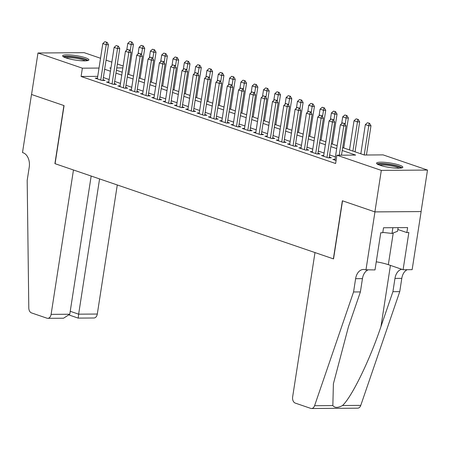 <?xml version="1.0" encoding="UTF-8"?>
<svg xmlns="http://www.w3.org/2000/svg" width="450" height="450" viewBox="0 0 450 450"><rect width="100%" height="100%" fill="white"/><g stroke="black" fill="none" stroke-linecap="round" stroke-linejoin="round"><path stroke-width="0.67" d="M379.963 165.274A13.292 2.256 -171.2 0 1 376.566 163.17A13.292 2.256 -171.2 0 1 385.132 162.377A13.292 2.256 -171.2 0 1 399.437 165.133A13.292 2.256 -171.2 0 1 402.834 167.237A13.292 2.256 -171.2 0 1 394.267 168.03A13.292 2.256 -171.2 0 1 379.963 165.274M66.038 57.932A13.292 2.256 -171.2 0 1 62.634 55.828A13.292 2.256 -171.2 0 1 71.207 55.035A13.292 2.256 -171.2 0 1 85.511 57.791A13.292 2.256 -171.2 0 1 88.909 59.895A13.292 2.256 -171.2 0 1 80.342 60.688A13.292 2.256 -171.2 0 1 66.038 57.932M365.951 269.994L374.946 211.905L342.534 200.824L333.54 258.913L314.989 252.568L292.635 396.956A5.113 3.482 -90.4 0 0 295.262 403.093L310.702 408.375A5.113 3.482 -90.4 0 0 311.507 408.51A5.113 3.482 -90.4 0 0 314.584 405.714L353.559 291.966L355.613 278.691A11.931 8.123 89.6 0 1 363.448 269.471A11.931 8.123 89.6 0 1 365.332 269.781L375.002 269.927L380.756 232.751L382.753 232.74L383.529 227.762L407.621 227.588L406.851 232.566L408.848 232.549L403.093 269.73L412.144 269.662L421.132 211.573L374.889 211.888L342.366 200.768L333.371 258.851L55.08 163.699L64.074 105.609L31.551 94.489L37.974 52.999L84.161 52.667L100.536 58.264M106.059 60.154L111.847 62.134M117.371 64.024L123.159 66.004M342.664 147.594L364.371 155.019L383.096 154.884L427.5 170.066L381.313 170.398L336.909 155.216L355.635 155.081L342.214 150.491M421.076 211.556L427.5 170.066M335.025 159.368L332.798 159.384L336.088 160.509M323.707 155.503L321.486 155.52L328.269 157.838L331.391 157.815L329.282 157.095M312.396 151.633L310.174 151.65L316.957 153.973L320.079 153.951L317.97 153.225M301.084 147.763L298.862 147.78L305.646 150.103L308.767 150.081L306.658 149.361M289.772 143.899L287.544 143.916L294.334 146.233L297.456 146.211L295.346 145.491M278.46 140.029L276.233 140.046L283.022 142.363L286.144 142.346L284.029 141.621M267.148 136.159L264.921 136.176L271.71 138.499L274.832 138.476L272.717 137.751M255.836 132.294L253.609 132.311L260.398 134.629L263.514 134.606L261.405 133.886M244.519 128.424L242.297 128.441L249.081 130.759L252.203 130.736L250.093 130.016M233.207 124.554L230.985 124.571L237.769 126.894L240.891 126.872L238.781 126.146M221.895 120.69L219.667 120.707L226.457 123.024L229.579 123.002L227.469 122.282M210.583 116.82L208.356 116.837L215.145 119.154L218.267 119.132L216.152 118.412M199.271 112.95L197.044 112.967L203.833 115.29L206.955 115.267L204.84 114.542M187.959 109.086L185.732 109.103L192.521 111.42L195.643 111.397L193.528 110.677M176.648 105.216L174.42 105.233L181.209 107.55L184.326 107.528L182.216 106.808M165.33 101.346L163.108 101.362L169.892 103.686L173.014 103.663L170.904 102.938M154.018 97.481L151.796 97.492L158.58 99.816L161.702 99.793L159.593 99.073M142.706 93.611L140.479 93.628L147.268 95.946L150.39 95.923L148.281 95.203M131.394 89.741L129.167 89.758L135.956 92.081L139.078 92.059L136.963 91.333M120.082 85.877L117.855 85.888L124.644 88.211L127.766 88.189L125.651 87.469M108.771 82.007L106.543 82.024L113.332 84.341L116.454 84.319L114.339 83.599M97.734 76.359L81.09 76.478L335.627 163.513L336.909 155.216M335.407 156.898L329.619 154.924M324.09 153.034L318.308 151.054M312.778 149.164L306.99 147.184M301.466 145.294L295.678 143.319M290.154 141.429L284.366 139.449M278.843 137.559L273.054 135.579M267.531 133.689L261.743 131.715M256.219 129.825L250.431 127.845M244.901 125.955L239.119 123.975M233.589 122.085L227.801 120.105M222.278 118.221L216.489 116.241M210.966 114.351L205.178 112.371M199.654 110.481L193.866 108.501M188.342 106.616L182.554 104.636M177.03 102.746L171.242 100.766M165.713 98.876L159.93 96.896M154.401 95.012L148.612 93.032M143.089 91.142L137.301 89.162M131.777 87.272L125.989 85.292M120.465 83.407L114.677 81.427M109.153 79.538L103.365 77.558M97.459 78.137L95.231 78.154L102.021 80.477L105.137 80.454L103.028 79.729M374.889 211.888L381.313 170.398M81.09 76.478L82.373 68.181L37.974 52.999M99.017 68.062L82.373 68.181M336.69 148.601L330.902 146.621M325.378 144.731L319.59 142.757M314.066 140.867L308.278 138.887M302.754 136.997L296.966 135.017M291.437 133.127L285.654 131.153M280.125 129.263L274.337 127.282M268.813 125.392L263.025 123.413M257.501 121.522L251.713 119.548M246.189 117.658L240.401 115.678M234.877 113.788L229.089 111.808M223.566 109.918L217.778 107.944M212.248 106.054L206.466 104.074M200.936 102.184L195.148 100.204M189.624 98.314L183.836 96.339M178.312 94.449L172.524 92.469M167.001 90.579L161.213 88.599M155.689 86.709L149.901 84.735M144.377 82.845L138.589 80.865M133.059 78.975L127.277 76.995M121.748 75.105L115.959 73.131M110.436 71.241L104.647 69.261M110.942 67.978L109.839 67.984L110.886 68.344M116.409 70.228L122.198 72.208M127.721 74.098L133.509 76.078M139.033 77.968L144.821 79.948M150.351 81.832L156.133 83.812M161.662 85.703L167.451 87.683M172.974 89.573L178.763 91.552M184.286 93.442L190.074 95.417M195.598 97.307L201.386 99.287M206.91 101.177L212.698 103.157M218.222 105.047L224.01 107.021M229.539 108.911L235.322 110.891M240.851 112.781L246.639 114.761M252.163 116.651L257.951 118.626M263.475 120.516L269.263 122.496M274.787 124.386L280.575 126.366M286.099 128.256L291.887 130.23M297.411 132.12L303.199 134.1M308.728 135.99L314.511 137.97M320.04 139.86L325.828 141.834M331.352 143.724L337.14 145.704M122.867 67.888L116.764 67.933M106.627 42.255L104.929 41.676L106.627 42.255L106.206 44.708L108.45 44.691L102.915 80.471M97.341 78.874L102.814 43.549L106.206 44.708L100.738 80.038M104.929 41.676L102.814 43.549M108.45 44.691L106.999 42.249M128.784 74.464L133.419 44.511L131.169 44.527L127.778 43.369L126.731 50.141M131.968 42.069L129.898 41.496L131.968 42.069L133.419 44.511M130.179 50.923L131.591 42.075M127.778 43.369L129.898 41.496M64.288 57.246A11.503 1.952 -171.2 0 1 79.048 57.831A11.503 1.952 -171.2 0 1 86.906 60.744M85.309 60.863A10.648 1.806 8.8 0 0 78.66 58.759A10.648 1.806 8.8 0 0 65.773 57.842M88.161 60.486A13.207 2.244 8.8 0 0 79.56 57.628A13.207 2.244 8.8 0 0 63.169 56.616M378.214 164.588A11.503 1.952 -171.2 0 1 392.974 165.172A11.503 1.952 -171.2 0 1 400.832 168.086M399.234 168.204A10.648 1.806 8.8 0 0 392.586 166.101A10.648 1.806 8.8 0 0 379.704 165.184M402.086 167.822A13.207 2.244 8.8 0 0 393.491 164.97A13.207 2.244 8.8 0 0 377.1 163.958M398.121 227.655L397.558 231.266L391.995 233.438L382.809 232.403M392.884 227.694L391.995 233.438M69.773 314.235L63.54 318.212L47.756 318.324A5.113 3.482 -90.4 0 1 46.946 318.189L31.506 312.907A5.113 3.482 -90.4 0 1 28.794 307.997L27.186 180.371L29.244 167.096A11.931 8.123 -90.4 0 0 23.124 152.769L22.5 152.556L31.494 94.472L63.906 105.553L54.911 163.637L73.462 169.982L51.109 314.37L69.773 314.235L91.17 176.034M99.574 178.909L78.638 314.173L97.301 314.038A5.113 3.482 89.6 0 1 93.943 317.993L78.154 318.105L69.502 315.146M117.281 184.967L97.301 314.038M47.756 318.324A5.113 3.482 -90.4 0 0 51.109 314.37M78.216 317.964L78.638 314.173L70.228 311.299M353.559 291.966L360.394 291.921L348.441 326.796L333.394 383.816L332.848 405.585C334.777 407.998 338.001 407.976 342.506 405.517C351.714 397.181 369.872 359.899 380.959 326.565L392.912 291.684L394.965 278.409A11.931 8.123 89.6 0 1 401.799 269.286M392.912 291.684L399.746 291.634L401.799 278.359A11.931 8.123 89.6 0 1 407.216 269.696M367.864 269.977A11.931 8.123 89.6 0 0 362.447 278.64L360.394 291.921M342.506 405.517L360.771 405.382L399.746 291.634M374.946 211.905L421.132 211.573M376.262 261.804A19.17 3.257 -171.2 0 1 388.327 264.679L403.093 269.73M360.771 405.382A5.113 3.482 89.6 0 1 357.699 408.178L311.507 408.51M397.839 229.483L406.851 232.566M117.939 46.119L116.241 45.54L117.939 46.119L117.517 48.578L119.767 48.561L114.227 84.336M108.653 82.744L114.126 47.413L117.517 48.578L112.05 83.903M116.241 45.54L114.126 47.413M119.767 48.561L118.316 46.119M129.251 49.989L127.558 49.41L129.251 49.989L128.829 52.442L131.079 52.431L125.539 88.206M119.97 86.614L125.438 51.283L128.829 52.442L123.362 87.772M127.558 49.41L125.438 51.283M131.079 52.431L129.628 49.989M140.563 53.859L138.87 53.28L140.563 53.859L140.141 56.312L142.391 56.295L136.851 92.076M131.282 90.478L136.749 55.153L140.141 56.312L134.674 91.642M138.87 53.28L136.749 55.153M142.391 56.295L140.94 53.854M151.875 57.724L150.182 57.144L151.875 57.724L151.453 60.182L153.703 60.165L148.162 95.94M142.594 94.348L148.061 59.017L151.453 60.182L145.986 95.507M150.182 57.144L148.061 59.017M153.703 60.165L152.252 57.724M140.096 78.328L144.731 48.381L142.487 48.398L139.089 47.239L138.043 54.006M143.28 45.939L141.21 45.36L143.28 45.939L144.731 48.381M141.497 54.788L142.909 45.945M139.089 47.239L141.21 45.36M151.408 82.198L156.043 52.251L153.799 52.267L150.401 51.103L149.355 57.876M154.592 49.809L152.522 49.23L154.592 49.809L156.043 52.251M152.809 58.657L154.221 49.809M150.401 51.103L152.522 49.23M162.72 86.068L167.355 56.115L165.111 56.132L161.713 54.973L160.667 61.746M165.904 53.674L163.834 53.1L165.904 53.674L167.355 56.115M164.121 62.527L165.532 53.679M161.713 54.973L163.834 53.1M174.032 89.933L178.667 59.985L176.422 60.002L173.031 58.843L171.979 65.616M177.221 57.544L175.146 56.964L177.221 57.544L178.667 59.985M175.433 66.392L176.844 57.549M173.031 58.843L175.146 56.964M163.192 61.594L161.494 61.014L163.192 61.594L162.771 64.046L165.015 64.035L159.474 99.81M153.906 98.218L159.373 62.887L162.771 64.046L157.297 99.377M161.494 61.014L159.373 62.887M165.015 64.035L163.564 61.594M185.344 93.802L189.984 63.855L187.734 63.872L184.343 62.708L183.291 69.48M188.533 61.414L186.458 60.834L188.533 61.414L189.984 63.855M186.744 70.262L188.156 61.414M184.343 62.708L186.458 60.834M174.504 65.464L172.806 64.884L174.504 65.464L174.083 67.916L176.327 67.899L170.792 103.68M165.218 102.088L170.685 66.758L174.083 67.916L168.609 103.247M172.806 64.884L170.685 66.758M176.327 67.899L174.876 65.458M196.656 97.672L201.296 67.719L199.046 67.736L195.654 66.578L194.608 73.35M199.845 65.278L197.775 64.704L199.845 65.278L201.296 67.719M198.056 74.132L199.468 65.284M195.654 66.578L197.775 64.704M185.816 69.328L184.118 68.749L185.816 69.328L185.394 71.786L187.639 71.769L182.104 107.544M176.529 105.953L182.002 70.622L185.394 71.786L179.927 107.111M184.118 68.749L182.002 70.622M187.639 71.769L186.188 69.328M207.973 101.537L212.608 71.589L210.358 71.606L206.966 70.447L205.92 77.22M211.157 69.148L209.087 68.569L211.157 69.148L212.608 71.589M209.368 77.996L210.78 69.154M206.966 70.447L209.087 68.569M197.128 73.198L195.429 72.619L197.128 73.198L196.706 75.651L198.956 75.639L193.416 111.414M187.841 109.823L193.314 74.492L196.706 75.651L191.239 110.981M195.429 72.619L193.314 74.492M198.956 75.639L197.505 73.198M219.285 105.407L223.92 75.459L221.676 75.476L218.278 74.312L217.232 81.084M222.469 73.018L220.399 72.439L222.469 73.018L223.92 75.459M220.686 81.866L222.097 73.018M218.278 74.312L220.399 72.439M208.44 77.068L206.747 76.489L208.44 77.068L208.018 79.521L210.268 79.504L204.727 115.284M199.159 113.692L204.626 78.362L208.018 79.521L202.551 114.851M206.747 76.489L204.626 78.362M210.268 79.504L208.817 77.062M230.597 109.277L235.232 79.324L232.987 79.341L229.59 78.182L228.544 84.954M233.781 76.883L231.711 76.309L233.781 76.883L235.232 79.324M231.998 85.736L233.409 76.888M229.59 78.182L231.711 76.309M219.752 80.933L218.059 80.353L219.752 80.933L219.33 83.391L221.58 83.374L216.039 119.149M210.471 117.557L215.938 82.226L219.33 83.391L213.862 118.721M218.059 80.353L215.938 82.226M221.58 83.374L220.129 80.933M241.909 113.141L246.544 83.194L244.299 83.211L240.907 82.052L239.856 88.824M245.093 80.752L243.023 80.173L245.093 80.752L246.544 83.194M243.309 89.601L244.721 80.758M240.907 82.052L243.023 80.173M231.064 84.802L229.371 84.223L231.064 84.802L230.648 87.255L232.892 87.244L227.351 123.019M221.782 121.427L227.25 86.096L230.648 87.255L225.174 122.586M229.371 84.223L227.25 86.096M232.892 87.244L231.441 84.802M253.221 117.011L257.856 87.064L255.611 87.081L252.219 85.916L251.167 92.689M256.41 84.623L254.334 84.043L256.41 84.623L257.856 87.064M254.621 93.471L256.033 84.623M252.219 85.916L254.334 84.043M242.381 88.672L240.683 88.093L242.381 88.672L241.959 91.125L244.204 91.108L238.663 126.889M233.094 125.297L238.562 89.966L241.959 91.125L236.486 126.456M240.683 88.093L238.562 89.966M244.204 91.108L242.752 88.667M264.532 120.881L269.173 90.928L266.923 90.945L263.531 89.786L262.479 96.559M267.722 88.487L265.646 87.913L267.722 88.487L269.173 90.928M265.933 97.341L267.345 88.492M263.531 89.786L265.646 87.913M253.693 92.537L251.994 91.957L253.693 92.537L253.271 94.995L255.516 94.978L249.981 130.753M244.406 129.161L249.874 93.831L253.271 94.995L247.798 130.326M251.994 91.957L249.874 93.831M255.516 94.978L254.064 92.537M275.85 124.746L280.485 94.798L278.235 94.815L274.843 93.656L273.797 100.429M279.034 92.357L276.964 91.778L279.034 92.357L280.485 94.798M277.245 101.205L278.657 92.362M274.843 93.656L276.964 91.778M265.005 96.407L263.306 95.828L265.005 96.407L264.583 98.859L266.827 98.848L261.293 134.623M255.718 133.031L261.191 97.701L264.583 98.859L259.116 134.19M263.306 95.828L261.191 97.701M266.827 98.848L265.382 96.407M287.162 128.616L291.797 98.668L289.547 98.685L286.155 97.521L285.109 104.293M290.346 96.227L288.276 95.647L290.346 96.227L291.797 98.668M288.557 105.075L289.969 96.227M286.155 97.521L288.276 95.647M276.317 100.277L274.618 99.698L276.317 100.277L275.895 102.729L278.145 102.712L272.604 138.493M267.03 136.901L272.503 101.571L275.895 102.729L270.428 138.06M274.618 99.698L272.503 101.571M278.145 102.712L276.694 100.271M298.474 132.486L303.109 102.532L300.864 102.549L297.467 101.391L296.421 108.163M301.657 100.091L299.588 99.517L301.657 100.091L303.109 102.532M299.874 108.945L301.286 100.097M297.467 101.391L299.588 99.517M287.629 104.141L285.936 103.562L287.629 104.141L287.207 106.599L289.457 106.582L283.916 142.358M278.347 140.766L283.815 105.441L287.207 106.599L281.739 141.93M285.936 103.562L283.815 105.441M289.457 106.582L288.006 104.141M309.786 136.35L314.421 106.403L312.176 106.419L308.779 105.261L307.733 112.033M312.969 103.961L310.899 103.382L312.969 103.961L314.421 106.403M311.186 112.809L312.598 103.967M308.779 105.261L310.899 103.382M298.941 108.011L297.248 107.432L298.941 108.011L298.519 110.464L300.769 110.453L295.228 146.227M289.659 144.636L295.127 109.305L298.519 110.464L293.051 145.794M297.248 107.432L295.127 109.305M300.769 110.453L299.317 108.011M321.098 140.22L325.733 110.272L323.488 110.289L320.096 109.125L319.044 115.897M324.281 107.831L322.211 107.252L324.281 107.831L325.733 110.272M322.498 116.679L323.91 107.831M320.096 109.125L322.211 107.252M310.258 111.881L308.559 111.302L310.258 111.881L309.836 114.334L312.081 114.317L306.54 150.097M300.971 148.506L306.439 113.175L309.836 114.334L304.363 149.664M308.559 111.302L306.439 113.175M312.081 114.317L310.629 111.876M332.409 144.09L337.044 114.137L334.8 114.154L331.408 112.995L330.356 119.767M335.599 111.696L333.523 111.122L335.599 111.696L337.044 114.137M333.81 120.549L335.222 111.701M331.408 112.995L333.523 111.122M321.57 115.746L319.871 115.166L321.57 115.746L321.148 118.204L323.392 118.187L317.852 153.962M312.283 152.37L317.751 117.045L321.148 118.204L315.675 153.534M319.871 115.166L317.751 117.045M323.392 118.187L321.941 115.746M343.721 147.954L348.362 118.007L346.112 118.024L342.72 116.865L341.668 123.638M346.911 115.566L344.835 114.986L346.911 115.566L348.362 118.007M345.122 124.414L346.534 115.571M342.72 116.865L344.835 114.986M332.882 119.616L331.183 119.036L332.882 119.616L332.46 122.074L334.704 122.057L329.169 157.832M323.595 156.24L329.062 120.909L332.46 122.074L326.987 157.399M331.183 119.036L329.062 120.909M334.704 122.057L333.253 119.616M355.039 151.824L359.674 121.877L357.424 121.894L354.032 120.729L349.509 149.934M358.223 119.436L356.152 118.856L358.223 119.436L359.674 121.877M352.907 151.093L357.846 119.436M354.032 120.729L356.152 118.856M344.194 123.486L342.495 122.906L344.194 123.486L343.772 125.938L346.016 125.921L341.488 155.183M334.907 160.11L340.38 124.779L343.772 125.938L339.244 155.199M342.495 122.906L340.38 124.779M346.016 125.921L344.571 123.48M366.457 155.002L370.986 125.741L368.736 125.758L365.344 124.599L360.821 153.804M369.534 123.3L367.464 122.726L369.534 123.3L370.986 125.741M364.219 154.963L369.157 123.306M365.344 124.599L367.464 122.726M394.965 278.409L401.799 278.359M362.447 278.64L355.613 278.691M314.584 405.714L332.848 405.585M380.959 326.565L390.431 265.399M393.238 232.954L388.327 264.679"/></g></svg>
